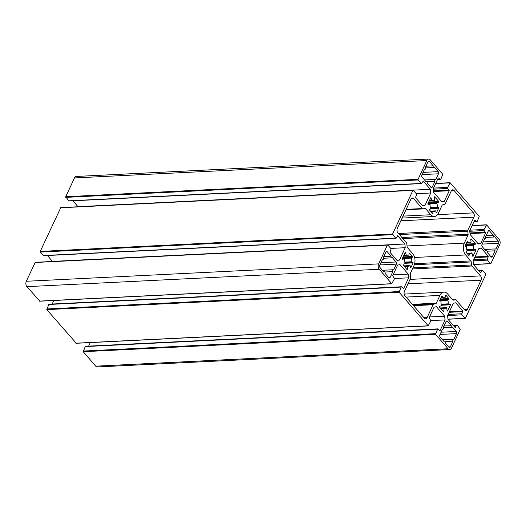 <?xml version="1.0" encoding="UTF-8"?>
<svg xmlns="http://www.w3.org/2000/svg" width="526" height="526" viewBox="0 0 526 526"><rect width="100%" height="100%" fill="white"/><g stroke="black" fill="none" stroke-linecap="round" stroke-linejoin="round"><path stroke-width="0.79" d="M435.903 211.255L436.034 212.373L436.567 212.596L438.625 208.184L438.355 207.448L437.586 207.599L437.27 207.047A5.602 3.603 87.2 0 0 436.856 203.391L437.067 202.727L438.743 202.385L438.862 201.563L434.601 196.77L434.285 200.419A5.602 3.603 87.2 0 0 433.431 200.301A5.602 3.603 87.2 0 0 431.945 200.893L430.899 197.52L427.829 203.812L428.098 204.548L429.834 204.2L430.15 204.759A5.602 3.603 87.2 0 0 430.557 208.408L430.353 209.072L429.637 209.216L429.518 210.038L432.648 213.53L433.128 211.38A5.602 3.603 87.2 0 0 433.983 211.498A5.602 3.603 87.2 0 0 435.469 210.906L435.903 211.255M467.285 241.296L465.227 245.708L465.497 246.444L466.266 246.293L466.582 246.845A5.602 3.603 87.2 0 0 466.996 250.501L466.786 251.165L466.075 251.31L465.957 252.132L468.89 255.524L469.567 253.473A5.602 3.603 87.2 0 0 470.422 253.591A5.602 3.603 87.2 0 0 471.907 252.999L472.953 256.372L476.023 250.08L475.754 249.344L474.018 249.692L473.702 249.133A5.602 3.603 87.2 0 0 473.295 245.484L473.499 244.82L475.175 244.478L475.294 243.656L471.23 238.955L470.763 239.376L471.059 241.999L470.724 242.512A5.602 3.603 87.2 0 0 469.869 242.394A5.602 3.603 87.2 0 0 468.383 242.986L467.285 241.296M433.733 304.14L435.679 303.745A1.532 0.986 87.2 0 0 436.324 303.16L439.94 295.408A8.442 5.424 -92.8 0 1 443.97 292.121A8.442 5.424 -92.8 0 1 447.508 293.863L452.676 299.827A1.532 0.986 87.2 0 0 453.313 300.149A1.532 0.986 87.2 0 0 453.412 300.136L455.358 299.741A1.532 0.986 -92.8 0 1 455.457 299.728A1.532 0.986 -92.8 0 1 456.095 300.044L464.675 309.952A3.071 1.972 87.2 0 0 465.957 310.59A3.071 1.972 87.2 0 0 467.423 309.393L481.034 280.213A3.071 1.972 87.2 0 0 480.547 275.913L471.973 266.005A1.532 0.986 -92.8 0 1 471.566 264.986L471.217 261.941A1.532 0.986 87.2 0 0 470.816 260.922L465.648 254.959A8.442 5.424 -92.8 0 1 464.313 243.13L467.93 235.372A1.532 0.986 87.2 0 0 468.094 234.241L467.752 231.197A1.532 0.986 -92.8 0 1 467.916 230.066L473.919 217.185A3.071 1.972 87.2 0 0 473.433 212.885L454.004 190.432A3.071 1.972 87.2 0 0 452.715 189.801A3.071 1.972 87.2 0 0 451.249 190.997L445.246 203.871A1.532 0.986 -92.8 0 1 444.608 204.456L442.655 204.857A1.532 0.986 87.2 0 0 442.018 205.442L438.401 213.194A8.442 5.424 -92.8 0 1 434.364 216.482A8.442 5.424 -92.8 0 1 430.833 214.739L425.665 208.769A1.532 0.986 87.2 0 0 425.028 208.454A1.532 0.986 87.2 0 0 424.929 208.467L422.983 208.861A1.532 0.986 -92.8 0 1 422.884 208.875A1.532 0.986 -92.8 0 1 422.247 208.559L413.666 198.65A3.071 1.972 87.2 0 0 412.384 198.013A3.071 1.972 87.2 0 0 410.911 199.209L397.308 228.389A3.071 1.972 87.2 0 0 397.794 232.689L406.368 242.598A1.532 0.986 -92.8 0 1 406.776 243.617L407.117 246.661A1.532 0.986 87.2 0 0 407.525 247.674L412.693 253.644A8.442 5.424 -92.8 0 1 414.028 265.472L410.411 273.231A1.532 0.986 87.2 0 0 410.247 274.362L410.589 277.406A1.532 0.986 -92.8 0 1 410.425 278.537L404.422 291.417A3.071 1.972 87.2 0 0 404.908 295.717L424.337 318.164A3.071 1.972 87.2 0 0 425.626 318.802A3.071 1.972 87.2 0 0 427.092 317.605L433.095 304.725A1.532 0.986 -92.8 0 1 433.733 304.14L413.081 305.165M429.394 161.449A1.532 0.986 87.2 0 0 428.756 161.127A1.532 0.986 87.2 0 0 428.019 161.725L425.343 167.459A1.151 0.743 -92.8 0 1 425.501 168.675A1.151 0.743 -92.8 0 1 424.863 169.365A1.151 0.743 -92.8 0 1 424.515 169.247L421.839 174.98A1.532 0.986 87.2 0 0 422.082 177.13L425.902 181.542A1.151 0.743 -92.8 0 1 426.356 181.26A1.151 0.743 -92.8 0 1 427.092 182.916L430.906 187.328A1.532 0.986 87.2 0 0 431.55 187.644A1.532 0.986 87.2 0 0 432.287 187.046L434.956 181.312A1.151 0.743 -92.8 0 1 434.805 180.096A1.151 0.743 -92.8 0 1 435.436 179.412A1.151 0.743 -92.8 0 1 435.791 179.524L438.467 173.79A1.532 0.986 87.2 0 0 438.224 171.64L434.404 167.229A1.151 0.743 -92.8 0 1 433.95 167.511A1.151 0.743 -92.8 0 1 433.214 165.854L429.394 161.449L428.144 161.508M433.214 165.854L425.928 166.216M434.956 181.312L426.974 181.707M392.837 271.646A1.151 0.743 -92.8 0 1 392.679 270.43A1.151 0.743 -92.8 0 1 393.317 269.739A1.151 0.743 -92.8 0 1 393.672 269.858L396.341 264.124A1.532 0.986 87.2 0 0 396.098 261.974L392.284 257.562A1.151 0.743 -92.8 0 1 391.831 257.845A1.151 0.743 -92.8 0 1 391.094 256.188L387.274 251.776A1.532 0.986 87.2 0 0 386.63 251.461A1.532 0.986 87.2 0 0 385.9 252.059L383.224 257.793A1.151 0.743 -92.8 0 1 383.375 259.002A1.151 0.743 -92.8 0 1 382.744 259.693A1.151 0.743 -92.8 0 1 382.389 259.574L379.719 265.308A1.532 0.986 87.2 0 0 379.963 267.458L383.776 271.87A1.151 0.743 -92.8 0 1 384.23 271.594A1.151 0.743 -92.8 0 1 384.966 273.244L388.786 277.656A1.532 0.986 87.2 0 0 389.431 277.971A1.532 0.986 87.2 0 0 390.16 277.373L392.837 271.646L384.854 272.041M391.094 256.188L383.802 256.55M448.948 347.153A1.532 0.986 87.2 0 0 449.585 347.469A1.532 0.986 87.2 0 0 450.322 346.877L452.998 341.144A1.151 0.743 -92.8 0 1 452.84 339.928A1.151 0.743 -92.8 0 1 453.478 339.237A1.151 0.743 -92.8 0 1 453.826 339.355L456.502 333.622A1.532 0.986 87.2 0 0 456.259 331.472L452.439 327.06A1.151 0.743 -92.8 0 1 451.985 327.343A1.151 0.743 -92.8 0 1 451.249 325.686L447.435 321.274A1.532 0.986 87.2 0 0 446.791 320.959A1.532 0.986 87.2 0 0 446.055 321.557L443.385 327.29A1.151 0.743 -92.8 0 1 443.536 328.5A1.151 0.743 -92.8 0 1 442.905 329.191A1.151 0.743 -92.8 0 1 442.55 329.072L439.874 334.806A1.532 0.986 87.2 0 0 440.117 336.962L443.937 341.367A1.151 0.743 -92.8 0 1 444.391 341.091A1.151 0.743 -92.8 0 1 445.127 342.742L448.948 347.153M451.249 325.686L443.964 326.048M452.998 341.144L445.016 341.538M485.505 236.956A1.151 0.743 -92.8 0 1 485.656 238.173A1.151 0.743 -92.8 0 1 485.025 238.863A1.151 0.743 -92.8 0 1 484.67 238.745L482 244.478A1.532 0.986 87.2 0 0 482.243 246.628L486.057 251.04A1.151 0.743 -92.8 0 1 486.511 250.757A1.151 0.743 -92.8 0 1 487.247 252.414L491.067 256.826A1.532 0.986 87.2 0 0 491.711 257.142A1.532 0.986 87.2 0 0 492.441 256.543L495.117 250.81A1.151 0.743 -92.8 0 1 494.966 249.594A1.151 0.743 -92.8 0 1 495.597 248.91A1.151 0.743 -92.8 0 1 495.952 249.022L498.622 243.288A1.532 0.986 87.2 0 0 498.378 241.138L494.565 236.733A1.151 0.743 -92.8 0 1 494.111 237.009A1.151 0.743 -92.8 0 1 493.375 235.352L489.555 230.947A1.532 0.986 87.2 0 0 488.91 230.625A1.532 0.986 87.2 0 0 488.181 231.223L485.505 236.956M493.375 235.352L486.083 235.714M495.117 250.81L487.135 251.204M442.432 297.348L442.307 296.23L441.774 296.006L439.716 300.418L439.986 301.155L440.755 301.003L441.071 301.556A5.602 3.603 87.2 0 0 441.485 305.212L441.275 305.876L439.598 306.217L439.48 307.039L443.74 311.833L444.056 308.183A5.602 3.603 87.2 0 0 444.911 308.295A5.602 3.603 87.2 0 0 446.396 307.703L447.442 311.083L450.512 304.791L450.243 304.048L448.507 304.396L448.191 303.844A5.602 3.603 87.2 0 0 447.784 300.188L447.988 299.531L448.704 299.379L448.823 298.564L445.884 295.171L445.213 297.223A5.602 3.603 87.2 0 0 444.358 297.105A5.602 3.603 87.2 0 0 442.872 297.696L441.117 297.407M411.056 267.3L413.114 262.895L412.844 262.152L412.075 262.31L411.759 261.751A5.602 3.603 87.2 0 0 411.345 258.102L411.556 257.438L412.266 257.293L412.384 256.471L409.452 253.078L408.774 255.13A5.602 3.603 87.2 0 0 407.92 255.011A5.602 3.603 87.2 0 0 406.434 255.603L405.388 252.23L402.318 258.522L402.587 259.259L404.323 258.91L404.639 259.463A5.602 3.603 87.2 0 0 405.046 263.118L404.842 263.782L403.166 264.124L403.047 264.946L407.111 269.647L407.578 269.22L407.282 266.603L407.617 266.09A5.602 3.603 87.2 0 0 408.472 266.209A5.602 3.603 87.2 0 0 409.958 265.617L411.056 267.3L410.596 267.326M461.9 313.766A0.769 0.493 -92.8 0 0 462.019 314.837L465.017 318.302L465.431 318.217L485.781 274.572L485.708 273.921L482.717 270.463A0.769 0.493 -92.8 0 0 482.026 270.601L480.619 272.816L473.512 264.604L473.098 260.903L478.851 248.555L481.224 248.068L488.332 256.28L487.411 259.055A0.769 0.493 -92.8 0 0 487.53 260.127L490.528 263.592L490.942 263.506L499.7 244.721A3.84 2.466 -92.8 0 0 499.095 239.343L486.583 224.891L484.071 229.474A0.769 0.493 -92.8 0 0 484.196 230.552L485.682 232.834L480.705 243.505L478.338 243.992L470.112 234.491L469.698 230.782L474.676 220.111L475.083 220.026L476.503 221.663A0.769 0.493 -92.8 0 0 477.194 221.525L479.212 216.383L450.151 182.798L447.639 187.381A0.769 0.493 -92.8 0 0 447.757 188.459L449.25 190.741L444.273 201.412L441.899 201.899L433.68 192.398L433.26 188.696L438.237 178.018L438.651 177.939L440.065 179.576A0.769 0.493 -92.8 0 0 440.755 179.432L442.78 174.29L430.268 159.838A3.84 2.466 -92.8 0 0 428.664 159.043A3.84 2.466 -92.8 0 0 426.829 160.542L418.071 179.32L418.144 179.971L421.142 183.429A0.769 0.493 -92.8 0 0 421.826 183.291L423.233 181.075L430.34 189.288L430.755 192.989L425.001 205.337L422.628 205.824L415.52 197.612L416.441 194.837A0.769 0.493 -92.8 0 0 416.322 193.765L413.324 190.3L412.91 190.386L392.56 234.031L395.624 238.14A0.769 0.493 -92.8 0 0 396.315 237.995L397.722 235.786L404.829 243.998L405.244 247.7L399.49 260.048L397.117 260.534L390.009 252.322L390.93 249.548A0.769 0.493 -92.8 0 0 390.811 248.469L387.813 245.011L387.399 245.096L378.641 263.881A3.84 2.466 -92.8 0 0 379.246 269.259L391.758 283.705L394.27 279.128A0.769 0.493 -92.8 0 0 394.145 278.05L392.659 275.769L397.636 265.097L400.003 264.611L408.229 274.112L408.643 277.813L403.666 288.491L401.838 286.933A0.769 0.493 -92.8 0 0 401.147 287.078L399.122 292.219L428.19 325.798L430.702 321.215A0.769 0.493 -92.8 0 0 430.584 320.143L429.091 317.862L434.068 307.184L436.435 306.704L444.661 316.205L445.081 319.907L440.104 330.578L439.69 330.663L438.276 329.026A0.769 0.493 -92.8 0 0 437.586 329.171L435.561 334.312L448.073 348.764A3.84 2.466 -92.8 0 0 449.677 349.553A3.84 2.466 -92.8 0 0 451.512 348.061L460.27 329.276L457.199 325.173A0.769 0.493 -92.8 0 0 456.515 325.311L455.108 327.527L448.001 319.315L447.58 315.613L453.34 303.259L455.713 302.779L462.821 310.991L461.9 313.766L448.126 314.443M480.705 243.505L478.035 243.637M444.273 201.412L441.597 201.543M421.457 183.587L69.116 200.985A0.769 0.493 -92.8 0 1 68.801 200.827L65.73 196.724L74.488 177.939A3.84 2.466 -92.8 0 1 76.323 176.447L428.664 159.043M430.34 189.288L77.999 206.685L72.904 200.8M430.755 192.989L416.27 193.706M425.001 205.337L422.325 205.469M395.947 238.298L43.605 255.695A0.769 0.493 -92.8 0 1 43.283 255.537L40.292 252.079L40.219 251.428L60.792 207.606L413.134 190.208M404.829 243.998L52.488 261.396L47.393 255.511M405.244 247.7L390.759 248.417M399.49 260.048L396.814 260.179M39.792 301.089L26.905 286.657A3.84 2.466 -92.8 0 1 26.3 281.279L35.281 262.316L387.623 244.919M408.229 274.112L393.08 274.861M408.643 277.813L394.342 278.524M52.192 304.028L53.843 300.497M76.231 343.182L46.788 309.617L48.806 304.475A0.769 0.493 -92.8 0 1 49.174 304.179L401.516 286.775M444.661 316.205L429.512 316.954M445.081 319.907L430.781 320.617M88.631 346.121L90.275 342.59M449.677 349.553L97.336 366.957A3.84 2.466 -92.8 0 1 95.732 366.162L83.22 351.71L85.245 346.568A0.769 0.493 -92.8 0 1 85.613 346.266L437.954 328.868M435.469 210.906L430.478 211.15M432.99 211.386L430.781 211.498M432.793 211.893L431.188 211.971M432.918 213.01L432.122 213.05M431.215 197.921L430.564 197.954M431.511 200.544L429.301 200.656M434.285 200.419L432.596 200.505M434.792 196.862L434.417 196.882M438.862 201.563L428.644 202.069M438.743 202.385L428.256 202.905M437.067 202.727L428.131 203.167M436.856 203.391L427.822 203.838M437.27 207.047L430.275 207.389M437.553 207.599L430.413 207.948M438.625 208.184L430.597 208.585M436.567 212.596L436.113 212.616M467.818 241.519L467.167 241.552M467.949 242.637L466.634 242.703M470.724 242.512L469.028 242.598M471.23 238.955L470.849 238.975M475.294 243.656L465.97 244.117M475.175 244.478L465.582 244.952M473.499 244.82L465.457 245.215M473.295 245.484L465.181 245.879M473.702 249.133L466.713 249.482M473.992 249.686L466.851 250.041L474.018 249.692M476.023 250.08L467.003 250.527M473.17 256.188L472.716 256.215M471.907 252.999L466.917 253.243M469.429 253.479L467.213 253.591M469.225 253.986L467.627 254.065M469.35 255.097L468.554 255.136M435.679 303.745L412.831 304.876M433.095 304.725L413.541 305.691M427.092 317.605L423.989 317.763M413.666 198.65L411.168 198.775M422.247 208.559L406.184 209.348M422.792 208.875L406.019 209.703L422.884 208.875M425.665 208.769L406 209.742M430.833 214.739L403.034 216.114M454.004 190.432L451.499 190.557M473.433 212.885L437.52 214.654M473.919 217.185L400.851 220.795M467.916 230.066L398.484 233.491M467.752 231.197L399.425 234.57M468.094 234.241L401.963 237.502M467.93 235.372L402.896 238.587M464.313 243.13L407.039 245.958M465.648 254.959L414.6 257.477M470.816 260.922L414.652 263.697M471.217 261.941L414.324 264.756M471.566 264.986L412.903 267.879M471.973 266.005L412.41 268.944M480.547 275.913L410.03 279.391M481.034 280.213L407.966 283.823M467.423 309.393L464.32 309.544M455.358 299.741L452.708 299.866M439.94 295.408L406.085 297.078M436.324 303.16L412.371 304.344M438.224 171.64L423.049 172.39M438.467 173.79L422.016 174.606M432.287 187.046L430.735 187.125M390.16 277.373L388.609 277.452M387.274 251.776L386.025 251.842M396.098 261.974L380.923 262.724M396.341 264.124L379.89 264.94M450.322 346.877L448.77 346.95M447.435 321.274L446.18 321.34M456.259 331.472L441.084 332.222M456.502 333.622L440.052 334.437M489.555 230.947L488.306 231.006M498.378 241.138L483.203 241.888M498.622 243.288L482.171 244.103M492.441 256.543L490.889 256.622M442.307 296.23L441.656 296.263M445.213 297.223L443.517 297.302M445.884 295.171L445.509 295.191M448.823 298.564L440.387 298.978M448.704 299.379L439.999 299.813M447.988 299.531L439.946 299.925M447.784 300.188L439.67 300.589M448.191 303.844L441.202 304.192M448.481 304.396L441.34 304.751L448.507 304.396M450.512 304.791L441.492 305.238M447.659 310.899L447.205 310.925M446.396 307.703L440.321 308.006M443.918 308.19L440.617 308.354M443.714 308.69L441.025 308.828M444.01 311.313L443.214 311.353M440.729 301.003L439.782 301.056M413.114 262.895L405.086 263.289M409.958 265.617L403.883 265.913M407.479 266.097L404.185 266.261M407.282 266.603L404.593 266.735M407.578 269.22L406.782 269.259M405.704 252.631L405.053 252.664M406 255.255L403.79 255.36M408.774 255.13L407.085 255.215M409.452 253.078L409.077 253.098M412.384 256.471L403.061 256.931M412.266 257.293L402.673 257.766M411.556 257.438L402.62 257.878M411.345 258.102L402.311 258.542M411.759 261.751L404.764 262.099M412.042 262.303L404.902 262.658L412.075 262.31M462.821 310.991L449.428 311.648M462.893 311.635L449.119 312.312M462.019 314.837L447.613 315.547M465.017 318.302L447.981 319.137M482.026 270.601L478.844 270.758M481.034 272.731L480.567 272.751M488.332 256.28L474.939 256.944M488.404 256.925L474.63 257.608M487.411 259.055L473.637 259.732M487.53 260.127L473.124 260.843M490.528 263.592L473.492 264.433M486.169 224.977L472.078 225.674M484.071 229.474L469.981 230.171M484.196 230.552L469.751 231.262M485.61 232.19L469.942 232.959M485.682 232.834L470.014 233.61M475.083 220.026L474.708 220.046M476.503 221.663L473.887 221.794M449.737 182.884L435.646 183.581M447.639 187.381L433.549 188.078M447.757 188.459L433.312 189.176M449.178 190.096L433.503 190.872M449.25 190.741L433.582 191.517M438.651 177.939L438.276 177.952M440.065 179.576L437.454 179.701M426.829 160.542L74.488 177.939M418.071 179.32L65.73 196.724M418.144 179.971L65.803 197.368M421.142 183.429L68.801 200.827M423.233 181.075L422.858 181.095M412.91 190.386L60.569 207.783M392.56 234.031L40.219 251.428M392.633 234.675L40.292 252.079M395.624 238.14L43.283 255.537M397.722 235.786L397.347 235.806M387.399 245.096L35.058 262.494M378.641 263.881L26.3 281.279M379.246 269.259L26.905 286.657M391.758 283.705L39.417 301.109M403.666 288.491L403.205 288.511M401.147 287.078L48.806 304.475M399.05 291.575L46.709 308.972M399.122 292.219L46.788 309.617M428.19 325.798L75.849 343.202M440.104 330.578L439.637 330.604M437.586 329.171L85.245 346.568M435.489 333.668L83.147 351.066M435.561 334.312L83.22 351.71M448.073 348.764L95.732 366.162M456.515 325.311L453.333 325.469M455.523 327.442L455.056 327.461M435.594 210.854L430.446 211.11M433.062 211.373L430.768 211.485M431.826 200.945L429.104 201.077M434.358 200.426L432.563 200.518M437.586 207.599L430.413 207.954M468.258 243.038L466.43 243.124M470.79 242.519L468.995 242.611M472.026 252.947L466.884 253.203M469.494 253.466L467.206 253.578M434.364 216.482L402.114 218.073M455.457 299.728L452.702 299.859M443.97 292.121L404.159 294.087M433.95 167.511L425.514 167.925M435.436 179.412L424.521 179.951M426.356 181.26L425.685 181.292M424.863 169.365L424.449 169.385M393.317 269.739L382.402 270.279M384.23 271.594L383.566 271.626M382.744 259.693L382.33 259.712M391.831 257.845L383.395 258.259M444.391 341.091L443.72 341.124M442.905 329.191L442.484 329.21M451.985 327.343L443.556 327.757M453.478 339.237L442.557 339.776M485.025 238.863L484.61 238.883M494.111 237.009L485.676 237.423M495.597 248.91L484.683 249.449M486.511 250.757L485.846 250.79M442.747 297.742L440.919 297.834M445.279 297.229L443.484 297.321M446.515 307.657L440.282 307.966M443.983 308.17L440.604 308.341M440.755 301.003L439.782 301.05M410.083 265.564L403.85 265.873M407.551 266.084L404.172 266.248M406.315 255.656L403.593 255.787M408.847 255.136L407.052 255.228M465.208 318.394L447.994 319.243M482.395 270.305L478.607 270.489M490.719 263.684L473.505 264.539M486.392 224.799L472.157 225.503M476.826 221.821L473.808 221.972M449.954 182.706L435.725 183.41M440.387 179.734L437.369 179.879M391.949 283.803L39.608 301.201M428.388 325.896L76.046 343.294M456.884 325.015L453.096 325.2"/></g></svg>
